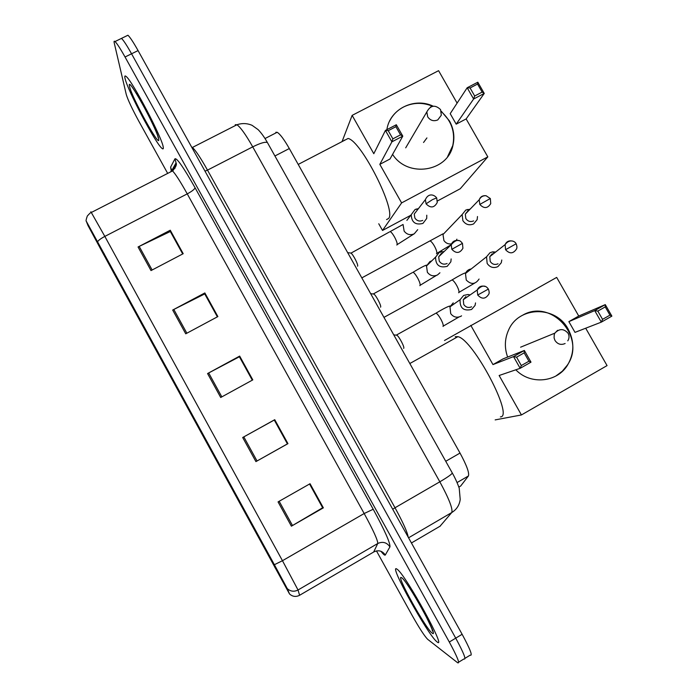 <?xml version="1.0" encoding="UTF-8"?>
<svg xmlns="http://www.w3.org/2000/svg" width="698" height="698" viewBox="0 0 698 698"><rect width="100%" height="100%" fill="white"/><g stroke="black" fill="none" stroke-linecap="round" stroke-linejoin="round"><path stroke-width="1.05" d="M275.832 132.28L277.167 132.288C280.038 133.981 284.086 139.399 289.312 148.543L460.017 453.063C466.692 465.392 469.492 473.026 468.41 475.984L460.671 486.035L458.865 487.082M465.008 658.31L470.208 655.143C472.878 656.164 470.182 649.21 462.128 634.281L138.064 50.588C133.335 42.15 129.95 37.038 127.926 35.24L126.862 35.764M458.673 662.166L463.943 658.956C466.526 660.029 463.786 653.092 455.724 638.147L131.556 53.79C126.827 45.344 123.467 40.205 121.478 38.39L120.475 38.879M172.467 169.3L173.113 170.478M437.044 641.89C447.627 651.269 406.027 575.388 397.31 569.394L396.656 568.94C388.454 563.626 427.813 634.944 436.852 641.732L437.044 641.89C447.627 651.269 406.027 575.388 397.31 569.394L396.656 568.94C388.454 563.626 427.813 634.944 436.852 641.732L437.044 641.89M163.262 147.365C162.809 139.015 132.262 80.619 126.102 76.448C124.872 75.419 124.506 76.021 125.003 78.246C127.211 89.719 155.916 144.032 162.032 148.412C163.096 149.32 163.507 148.971 163.262 147.365C162.809 139.015 132.262 80.619 126.102 76.448C124.872 75.419 124.506 76.021 125.003 78.246C127.211 89.719 155.916 144.032 162.032 148.412C163.096 149.32 163.507 148.971 163.262 147.365M289.181 593.335L103.391 254.055L88.288 226.056L86.665 221.955L274.34 564.656L286.939 588.004L289.181 593.335M289.504 593.928L287.288 588.641L274.375 564.708L86.316 221.283L87.965 225.471L103.444 254.159L289.504 593.928M463.943 658.956C466.526 660.029 463.786 653.092 455.724 638.147L131.556 53.79C126.827 45.344 123.467 40.205 121.478 38.39L127.926 35.24M376.466 550.914L411.968 615.104C419.132 627.825 424.34 635.878 427.612 639.272L457.67 662.777C460.174 663.894 457.382 656.984 449.303 642.029L125.038 57C120.309 48.537 116.967 43.389 115.022 41.548C114.106 40.781 113.844 41.261 114.245 42.988L126.259 94.457C127.943 99.98 132.158 108.949 138.902 121.365L167.686 173.401M138.056 246.979L170.26 230.227L183.199 253.697L151.012 270.58L138.056 246.979L139.181 246.411L152.129 269.986M242.686 437.506L274.742 419.69L287.951 443.649L255.922 461.605L242.686 437.506L243.803 436.887L257.039 460.977L255.922 461.605M278.057 501.906L310.052 483.723L323.357 507.847L291.389 526.179L278.057 501.906M172.685 310.043L204.846 292.942L217.881 316.578L185.738 333.81L172.685 310.043L173.811 309.467L186.855 333.208M207.568 373.552L239.676 356.093L252.798 379.887L220.708 397.485L207.568 373.552L208.685 372.95L221.824 396.874M170.408 231.684L182.797 253.906M274.288 420.056L287.419 443.876M309.659 483.95L322.616 507.708M204.793 294.041L217.479 316.787M239.423 356.826L252.397 380.105M239.676 356.093L239.527 356.774M252.292 380.166L239.388 356.765L208.685 372.95M204.846 292.942L204.898 293.98M217.375 316.848L204.732 293.928L173.811 309.467M323.357 507.847L322.72 507.647M309.554 484.011L322.651 507.769L291.389 526.179M243.803 436.887L274.279 420.039L287.428 443.884L257.039 460.977M170.26 230.227L170.513 231.623M182.693 253.959L170.321 231.518L139.181 246.411M500.396 416.889C514.321 417.212 473.122 339.289 457.897 336.663L455.201 336.733M507.638 357.071C504.349 347.84 504.654 338.862 508.545 330.145C518.701 305.916 555.887 305.445 568.163 329.142C574.585 341.453 574.367 353.458 567.518 365.15C557.004 382.583 530.271 385.078 515.822 369.792M444.495 340.493L556.681 277.411L578.747 316.037L605.279 304.616L611.876 316.124L601.318 322.136L575.004 332.379L568.87 321.63L594.722 310.601L605.279 304.616L605.236 306.902L609.956 315.138L611.876 316.124M585.701 328.217L607.059 365.604L521.423 414.952L495.161 419.899M578.747 316.037L568.87 321.63M470.801 325.355L492.971 364.592L503.084 358.868L524.364 350.466L530.995 362.149L520.176 368.308L513.536 356.599L492.971 364.592M516.572 357.175L524.172 352.865L524.364 350.466L513.536 356.599L516.572 357.175L521.31 365.551L520.176 368.308L499.131 375.498L521.423 414.952M609.956 315.138L602.549 319.352L601.318 322.136L594.722 310.601L597.82 311.107L602.549 319.352M605.236 306.902L597.82 311.107M521.31 365.551L528.918 361.224L524.172 352.865M530.995 362.149L528.918 361.224M523.099 314.938C551.83 298.543 586.634 338.094 567.265 365.229L562.326 371.205L556.123 375.829M344.315 140.08L344.166 140.516M386.544 219.591L388.542 218.518C396.813 211.276 361.389 140.874 348.093 138.474L298.212 164.423M386.884 129.662C389.737 109.193 414.167 96.952 433.188 106.183M441.276 111.226L449.407 120.885C453.717 128.702 454.895 136.852 452.941 145.332C447.706 171.961 407.676 178.165 392.581 154.398M466.142 118.922L456.195 124.157L450.201 113.643L467.18 87.756L477.816 82.207L484.255 93.436L466.142 118.922L487.815 156.867L460.261 188.739L437.471 200.963M342.212 141.179L352.141 115.371L438.58 70.672L457.103 103.112M477.816 82.207L477.545 84.057L482.152 92.092L484.255 93.436L473.619 99.011L456.195 124.157M352.141 115.371L373.805 153.708L385.427 130.421L396.324 124.741L402.79 136.136L391.892 141.842L385.427 130.421L388.245 130.683L395.897 126.687L396.324 124.741M487.815 156.867L401.612 202.909L379.825 164.362L389.999 159.004L402.79 136.136L400.521 134.845L395.897 126.687M378.752 223.761L382.521 230.453L410.599 215.385M401.612 202.909L382.521 230.453M482.152 92.092L474.684 96.001L473.619 99.011L467.18 87.756L470.077 87.957L474.684 96.001M477.545 84.057L470.077 87.957M379.825 164.362L391.892 141.842L392.869 138.85L388.245 130.683M392.869 138.85L400.521 134.845M389.711 120.902C392.817 114.865 397.38 110.249 403.418 107.056C412.893 102.414 422.648 102.161 432.673 106.279M441.406 111.715C451.641 121.094 455.428 132.384 452.775 145.568L447.619 156.622M423.546 142.479L426.914 137.925M495.641 252.048L492.683 251.856L489.996 252.728L486.541 256.785L487.152 263.416C489.961 267.404 493.547 268.477 497.901 266.627L501.269 262.78L501.792 260.005M492.282 253.714L489.787 256.637L490.223 261.471C492.265 264.359 494.865 265.144 498.014 263.8M494.332 253.077L492.683 251.856M470.086 209.191L465.749 210.072L462.128 214.565L462.879 220.673C465.679 224.651 469.257 225.724 473.619 223.91L477.17 219.608L477.493 216.528M467.93 210.875L465.313 214.112L465.845 218.561C467.878 221.441 470.469 222.226 473.637 220.908M470.103 294.94L468 294.495L463.655 295.429L460.104 299.704C459.712 308.054 463.542 311.299 471.595 309.458L475.059 305.419L475.539 302.915M465.845 296.615L463.28 299.695L463.742 304.468C465.793 307.382 468.41 308.158 471.604 306.797M403.645 348.363C405.041 347.927 399.553 337.117 396.988 335.258L396.551 334.979L435.325 313.515M444.164 251.516L439.304 252.371L435.578 257.134C435.604 265.135 439.478 268.207 447.209 266.339L450.856 261.802L451.144 258.932M441.38 253.365L438.684 256.794L439.26 261.148C441.302 264.062 443.919 264.839 447.113 263.495M380.55 307.181C381.78 306.501 376.44 295.908 373.954 294.094L373.526 293.814L412.37 272.63M418.451 208.606L415.066 209.513L411.218 214.696C411.584 222.383 415.485 225.288 422.927 223.421L426.714 218.448L426.766 215.211M417.195 210.229L414.246 214.05L414.882 218.038C416.915 220.934 419.533 221.72 422.735 220.402M357.568 266.191C358.632 265.266 353.432 254.875 351.015 253.104L389.51 231.928M457.085 482.554L468.41 475.984M445.743 461.291L460.017 453.063M274.916 155.986L289.312 148.543M462.128 634.281L449.303 642.029M138.064 50.588L125.038 57M174.168 166.211L174.98 168.34M440.028 526.222L451.763 512.533L408.566 537.8M452.199 472.825L452.313 473.026C452.321 473.096 455.995 479.09 459.214 488.129L460.209 499.489C459.424 505.186 456.614 509.531 451.763 512.533C453.011 509.025 449.032 498.782 439.827 481.803L395.016 507.76C403.104 522.566 407.492 532.356 408.182 537.12M440.394 526.013L411.436 542.974M267.7 143.081L452.313 473.026C451.685 474.352 447.523 477.275 439.827 481.803L252.728 146.859L207.498 170.12L395.016 507.76L392.695 509.226M191.61 147.025L192.386 147.47L236.945 124.759C242.11 123.023 247.162 123.214 252.1 125.335L258.129 129.645C261.296 132.882 264.402 137.218 267.447 142.636C265.502 141.563 260.598 142.968 252.728 146.859C245.748 134.566 240.487 127.202 236.945 124.759L235.235 124.698M192.037 147.802L192.386 147.47C195.492 150.166 200.527 157.713 207.498 170.12L205.003 171.158M274.933 567.614L275.71 567.16M171.219 170.87L170.626 167.11L174.989 158.786C176.978 157.949 183.661 167.59 195.047 187.727L373.212 509.252C384.799 530.567 390.374 543.096 389.946 546.857L385.296 554.997C384.851 555.643 383.403 554.404 380.951 551.289M373.666 552.022L377.758 543.506C377.915 540.453 373.386 530.463 364.173 513.527L187.247 193.878C180.267 181.41 175.364 173.758 172.519 170.923L171.394 170.565L170.678 171.874M97.633 241.665C98.558 240.225 100.966 238.472 104.84 236.404L282.463 560.712L298.029 589.993L299.599 595.281L373.927 551.874C378.525 549.771 382.321 550.818 385.296 554.997M299.599 595.281C295.961 597.122 292.628 596.703 289.591 594.024M373.212 509.252L364.173 513.527L282.463 560.712L274.375 564.708M90.88 211.756L104.84 236.404L187.247 193.878C192.046 191.278 194.646 189.228 195.047 187.727M389.946 546.857C386.753 542.372 382.687 541.255 377.758 543.506L298.029 589.993C294.128 591.965 290.543 591.511 287.288 588.641M171.682 170.417C174.517 168.68 175.966 166.15 176.036 162.817L174.989 158.786M171.586 170.417L170.626 167.11M88.288 226.056L88.864 225.759M103.391 254.055L104.177 253.636M279.174 501.277L292.497 525.533M401.49 577.665C394.963 573.233 425.85 629.046 432.175 633.103C440.246 639.97 406.742 579.471 401.49 577.665M416.191 598.614L422.194 609.075M565.127 343.503C561.052 345.292 557.676 344.297 555.006 340.502L554.081 337.911L554.247 334.647L554.84 333.147L557.606 330.294M426.827 111.916C430.492 105.232 435.063 104.447 440.534 109.569L441.319 115.187L437.768 119.925C433.659 121.565 430.3 120.536 427.691 116.828L426.827 111.916L405.695 147.845M430.422 107.038L432.21 106.393M129.575 86.508C131.608 97.336 160.933 150.34 158.655 139.042C157.669 129.758 125.989 72.557 129.575 86.508M511.922 240.984C508.702 240.478 506.434 241.691 505.108 244.614C508.999 239.004 514.749 240.688 516.127 243.785L505.579 249.701C509.549 254.011 513.143 253.845 516.372 249.203C517.183 247.982 517.096 246.176 516.127 243.785L516.145 243.82M458.638 292.759L458.743 292.706C459.38 291.764 458.734 289.408 456.789 285.648C454.93 282.376 453.351 280.465 452.06 279.924L451.362 280.308M471.237 268.939C468.454 269.384 466.534 270.911 465.47 273.52L466.264 280.038C471.089 284.828 475.355 284.496 479.072 279.034M489.787 256.637L505.108 244.614L505.579 249.701M485.407 195.676C482.344 195.562 480.285 196.915 479.229 199.75C480.704 196.836 482.999 195.501 486.122 195.745L490.319 198.529L479.805 204.435C483.984 208.833 487.623 208.562 490.729 203.624L490.354 198.59M436.451 253.775L436.66 253.662C437.227 252.589 436.547 250.172 434.592 246.403C432.804 243.244 431.294 241.403 430.055 240.897L429.366 241.264M447.444 229.886L442.994 234.528L443.919 240.566C445.821 243.201 448.352 244.309 451.51 243.881M456.344 240.409L456.885 239.17M465.313 214.112L479.229 199.75L479.805 204.435M485.04 286.45C481.393 285.412 478.793 286.59 477.223 289.993C481.742 285.107 485.459 284.801 488.364 289.077L477.72 295.018C481.777 299.398 485.433 299.18 488.67 294.373C489.42 293.3 489.315 291.537 488.364 289.077L488.373 289.085M443.021 326.472C443.64 325.608 442.933 323.209 440.9 319.291C438.937 315.836 437.306 313.786 436.006 313.14C443.195 308.804 447.837 306.439 449.905 306.029L450.707 313.638C453.464 317.171 456.85 318.061 460.846 316.29L461.57 315.836M453.246 302.845L449.835 306.946L460.104 299.704M463.28 299.695L477.223 289.993L477.72 295.018M458.481 240.592C454.895 239.981 452.479 241.36 451.222 244.71C458.577 236.238 461.57 242.66 462.442 243.366L451.833 249.308C456.117 253.775 459.808 253.435 462.914 248.296L462.469 243.419M419.83 285.665L419.987 285.578C420.519 284.575 419.768 282.105 417.727 278.179C415.842 274.846 414.28 272.874 413.041 272.264C419.952 268.084 424.401 265.711 426.408 265.161L427.368 272.272C430.116 275.797 433.493 276.687 437.498 274.951L439.932 272.787M431.757 260.86L429.933 261.558L426.356 266.13L435.578 257.134M436.817 253.391L451.222 244.701L451.833 249.308M426.068 203.825L425.387 199.619C428.799 192.142 434.793 195.231 436.651 197.892L432.402 199.654L426.068 203.825C430.553 208.362 434.278 207.917 437.245 202.499L436.695 197.97M396.778 245.015L397.04 244.876C397.494 243.724 396.7 241.185 394.658 237.25C392.843 234.039 391.351 232.146 390.173 231.57L403.051 224.468L404.133 231.099C406.873 234.615 410.25 235.514 414.254 233.804L417.718 229.659M406.882 220.385L411.218 214.696M264.996 138.544L277.167 132.288M86.316 221.283C85.784 221.17 86.116 219.416 87.311 216.022C89.815 213.213 91.176 212.018 91.394 212.436L172.519 170.923C175.861 167.18 177.039 164.492 176.053 162.87L171.935 170.26M115.022 41.548L121.478 38.39M432.158 629.605L432.263 630.486C435.613 636.655 424.445 610.628 412.143 592M457.897 336.663L409.822 363.527M567.788 340.833C569.35 338.329 569.437 335.799 568.059 333.234C563.748 328.461 559.342 328.435 554.84 333.147L520.603 347.194M136.38 93.488C144.128 105.564 158.184 134.321 158.158 137.681L157.94 136.764M474.518 283.196L458.944 292.383M383.952 317.372L452.06 279.924C458.996 275.754 463.481 273.389 465.514 272.839L465.47 273.52L486.541 256.785M361.817 277.883L443.021 233.813L442.994 234.528L462.128 214.565M468.925 210.386L467.232 209.461M458.918 317.032L443.239 326.114M396.988 335.258L393.733 334.831M436.346 275.457L420.144 285.273M451.222 244.71L438.684 256.794M373.954 294.094L370.647 293.64M443.021 252.615L441.782 251.533M413.914 233.97L397.162 244.614M425.387 199.619L414.246 214.05M351.015 253.104L347.648 252.615M417.535 209.784L416.191 209.025"/></g></svg>
